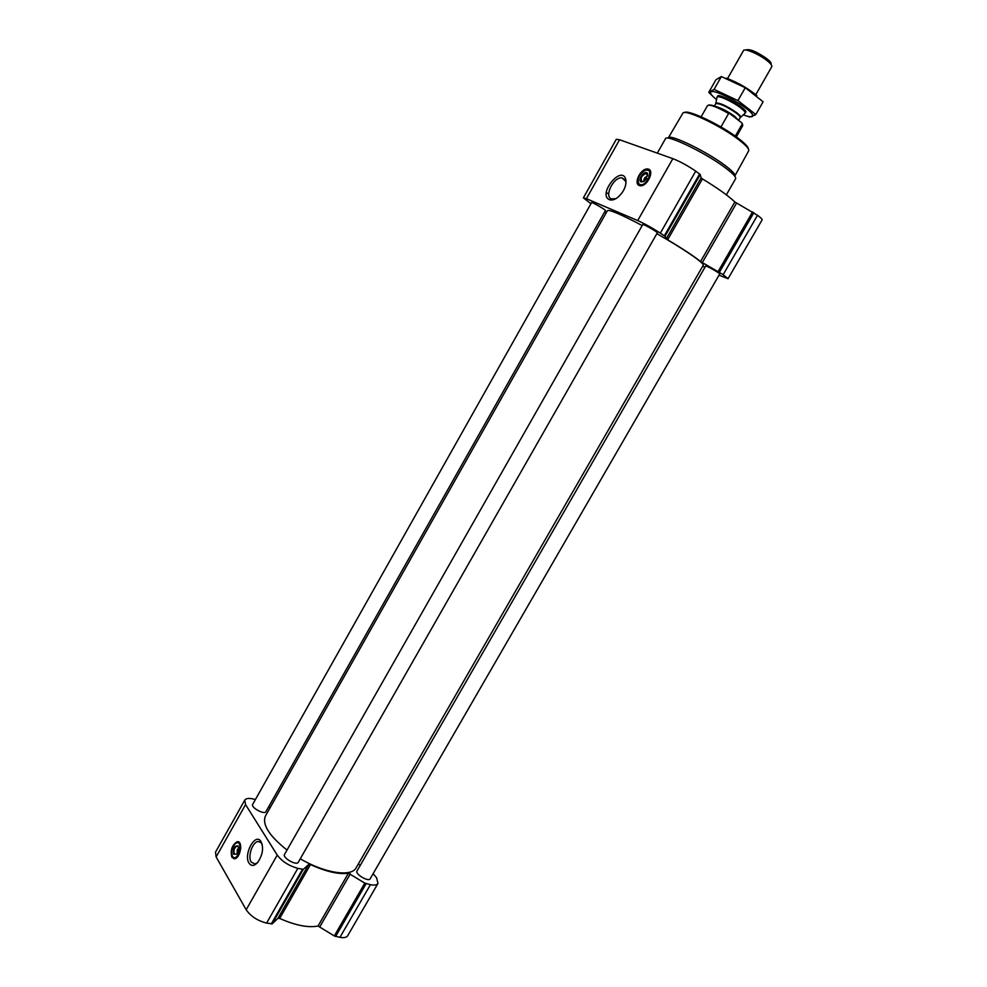<?xml version="1.0" encoding="UTF-8"?>
<svg xmlns="http://www.w3.org/2000/svg" width="987" height="987" viewBox="0 0 987 987"><rect width="100%" height="100%" fill="white"/><g stroke="black" fill="none" stroke-linecap="round" stroke-linejoin="round"><path stroke-width="1.48" d="M616.011 198.597L611.447 198.918C603.797 196.376 613.741 176.55 622.02 177.882L625.746 181.374L625.968 183.422M238.62 849.388L238.62 847.833M646.867 178.376L644.906 177.623L647.768 175.809M590.966 203.704L583.366 197.869L586.401 198.683L637.701 220.57C644.659 223.716 652.197 227.911 660.34 233.142L664.979 236.288L667.619 239.792C683.226 249.106 694.194 256.361 700.548 261.53L723.163 274.682L728.048 278.716L719.017 275.176M583.366 197.869L616.295 139.303L619.552 139.747L672.863 158.66C680.055 161.486 687.68 165.643 695.712 171.146L700.264 174.526L701.115 177.87L666.262 238.854M728.048 278.716L762.112 219.879C762.371 219.225 760.829 217.708 757.51 215.302L734.834 201.977C728.825 196.129 718.03 188.431 702.436 178.894L701.115 177.87M704.915 267.329L702.732 266.157M606.363 212.538L604.784 211.662M639.305 185.519C633.099 183.582 641.019 167.926 647.657 169.011C655.232 169.32 647.484 186.839 640.255 185.741L639.305 185.519M609.374 199.682C597.283 194.427 621.748 164.187 625.82 179.474C626.597 185.642 624.043 191.503 618.17 197.067C614.827 199.732 611.891 200.595 609.374 199.682M591.583 202.606C591.645 201.681 606.178 210.034 605.413 210.552L265.922 811.672C264.454 815.052 250.538 807.415 252.672 804.393L591.583 202.606M642.759 224.555C642.858 223.543 658.144 232.278 657.317 232.87L298.308 862.256C296.655 865.981 282.183 857.765 284.527 854.446L642.759 224.555M705.643 266.058C705.717 265.121 720.473 273.473 719.696 274.016L370.174 878.775C368.632 882.23 354.814 874.038 357.023 870.978L705.643 266.058M287.02 850.054C269.155 835.816 261.962 824.466 265.429 816.015L607.424 210.663C609.472 209.466 621.057 214.426 642.192 225.554M656.861 233.66C683.263 248.613 705.125 263.652 703.225 265.306L356.171 867.77C351.594 877.246 324.982 873.347 300.27 858.801M255.411 799.532L253.585 799.075C248.921 797.965 245.985 798.31 244.764 800.124L215.499 852.176L216.116 856.938L246.182 909.755C250.686 916.281 257.496 920.723 266.601 923.079L272.202 923.857L277.964 918.305L279.666 918.441C295.372 925.399 308.166 927.928 318.036 926.028L334.309 935.935L339.96 937.329C343.969 938.045 346.56 937.502 347.72 935.688L377.959 883.451L376.615 877.838L373.135 873.643M244.764 800.124L245.566 804.59L277.236 855.087C281.924 861.367 288.784 865.796 297.827 868.363L303.354 869.313L308.783 864.365L277.964 918.305M377.959 883.451C376.898 885.092 374.381 885.499 370.421 884.673L364.808 883.131L348.436 873.224C338.825 874.593 326.166 871.706 310.461 864.563L308.783 864.365M360.243 865.389L358.355 863.983M270.13 807.699L268.686 806.774M231.896 857.284C230.205 850.214 231.957 845.045 237.176 841.738C243.271 840.344 240.631 858.159 234.622 858.752L231.896 857.284M249.008 863.119C243.333 854.643 254.806 832.917 260.691 841.01C263.936 847.451 262.924 854.619 257.644 862.527C254.165 866.167 251.278 866.364 249.008 863.119M748.417 149.062C748.43 147.075 745.099 143.522 738.412 138.414C721.078 125.016 687.408 109.002 684.484 112.604M734.871 175.871L748.639 150.925C749.441 149.111 746.061 145.311 738.498 139.525C719.905 125.152 683.781 108.311 682.77 113.357L668.298 137.909M734.846 175.92C735.537 174.292 732.033 170.615 724.322 164.903C705.335 150.703 669.001 133.344 668.273 137.946M726.358 194.834L735.599 178.746C736.302 177.031 732.601 173.181 724.507 167.198C704.496 152.269 666.25 133.948 665.46 138.735L657.305 153.145M638.91 185.334C634.135 182.064 642.019 168.271 648.077 169.308L649.421 169.727M643.894 181.559L644.067 179.091L645.905 179.807M643.66 181.67L643.734 180.769M646.991 175.957L647.78 175.55M644.178 179.14L644.906 177.623M643.845 181.583L641.957 181.756C640.107 178.215 641.513 175.427 646.177 173.391L647.768 175.76M641.291 182.003C636.381 179.967 646.251 168.111 647.743 174.267L644.795 180.917L641.291 182.003M639.872 184.495L638.91 183.853C636.973 179.029 638.947 174.576 644.832 170.492C654.924 166.26 647.484 187.333 639.872 184.495M646.781 170.048L647.669 170.023C654.566 170.307 647.521 186.222 640.945 185.223L639.082 184.359L638.231 182.743M646.67 178.721L644.967 177.783M645.93 178.437L645.301 179.572M606.326 192.613L608.745 193.97M257.484 862.712L254.893 863.995L251.179 862.033C247.49 856.63 252.462 841.923 258.1 841.492L261.345 842.812L262.221 844.304M233.931 858.764L232.377 857.382C230.687 850.325 232.438 845.143 237.657 841.849L238.348 841.837M237.139 853.545L237.312 849.684L238.225 851.238M237.312 849.684L237.941 848.721M236.621 854.174L234.289 853.903C233.425 850.325 234.314 847.697 236.966 846.019L238.472 847.056M233.611 854.236C232.944 848.45 234.388 845.674 237.941 845.933C239.15 848.376 238.743 851.09 236.72 854.063L233.611 854.236M232.389 856.395C230.872 851.547 231.97 847.204 235.671 843.367C243.061 838.444 239.816 860.232 233.549 857.518L232.389 856.395M236.559 842.91L237.472 842.614C239.804 842.59 240.877 844.675 240.692 848.857M239.483 853.521L235.153 858.061L232.87 857.037M238.583 849.684L237.596 849.462M742.619 124.522L741.854 122.881L729.652 113.542C718.77 107.238 711.738 104.425 708.555 105.103M736.314 136.86L742.742 125.633L741.854 122.881M729.652 113.542L728.628 113.493C717.006 106.929 709.986 104.289 707.543 105.56L701.152 116.811M728.628 113.493L720.942 126.965M742.273 123.955L735.29 136.144M771.155 64.599L771.057 64.192C771.587 63.279 770.403 61.601 767.479 59.158C757.128 51.817 749.972 48.733 746.024 49.918L745.617 50.041M771.723 66.808L771.772 66.721C772.241 65.673 770.884 63.797 767.689 61.132C759.941 54.581 744.358 47.832 743.482 50.596L743.433 50.682M744.79 113.517L745.21 113.16C745.481 112.234 744.038 110.532 740.879 108.039C733.107 101.858 717.931 94.912 717.031 97.084L716.932 97.639M716.587 99.613C710.837 94.962 709.184 92.309 711.639 91.643C717.586 89.866 751.181 109.026 752.649 115.035C753.291 116.997 751.354 117.342 746.838 116.059L743.26 114.825M717.463 96.381C717.66 91.816 749.454 109.939 745.592 112.432M746.727 116.022L749.762 117.009L755.82 114.529L737.918 100.588L714.082 89.385L708.777 92.334L714.206 97.627M755.82 114.529L763.111 101.797L745.271 87.695L737.918 100.588M708.777 92.334L715.92 79.762L721.361 76.567L745.271 87.695M714.082 89.385L721.361 76.567M726.333 78.17C737.511 82.316 747.69 88.127 756.869 95.616M699.647 173.959L664.337 235.782M695.712 171.146L660.34 233.142M700.264 174.526L664.979 236.288M702.436 178.894L667.619 239.792M734.834 201.977L700.548 261.53M736.549 203.125L702.288 262.628M752.575 211.897L718.166 271.462M753.846 212.686L719.437 272.227M757.51 215.302L723.163 274.682M619.552 139.747L586.401 198.683M672.863 158.66L637.701 220.57M302.441 869.399L271.265 923.98M297.827 868.363L266.601 923.079M303.354 869.313L272.202 923.857M310.461 864.563L279.666 918.441M348.436 873.224L318.036 926.028M350.323 873.84L319.936 926.596M364.808 883.131L334.309 935.935M366.103 883.698L335.605 936.49M370.421 884.673L339.96 937.329M245.566 804.59L216.116 856.938M277.236 855.087L246.182 909.755M639.749 185.655L638.034 182.027M646.041 170.122L650.038 170.406M234.659 858.739L232.599 856.716M236.152 843.083L238.977 842.17M740.361 117.391L740.571 117.157C740.805 116.355 739.534 114.874 736.758 112.715C726.814 105.905 719.881 102.697 715.957 103.104L715.859 103.425M745.21 113.16L740.201 117.626C740.521 116.861 739.263 115.38 736.438 113.172C726.395 106.3 719.486 103.129 715.735 103.672L717.031 97.084M718.462 107.299L719.449 108.076M732.81 115.96L735.685 117.12M738.473 120.291L734.649 116.293C727.69 111.321 721.435 108.076 715.883 106.559M622.02 177.882L625.277 180.09M625.746 181.374L625.82 179.474M650.495 171.985L649.446 169.752M646.177 173.391L647.509 174.329M640.945 185.223L641.587 185.655M261.345 842.812L260.691 841.01M258.1 841.492L260.556 842.059M239.533 842.713L238.768 842.034M236.966 846.019L237.855 846.229M239.088 842.984L239.853 843.157M743.482 50.596L727.555 78.59M771.772 66.721L755.771 94.69M715.735 103.672L714.403 106.004M740.201 117.626L738.609 120.402M752.649 115.035L754.537 115.417"/></g></svg>
